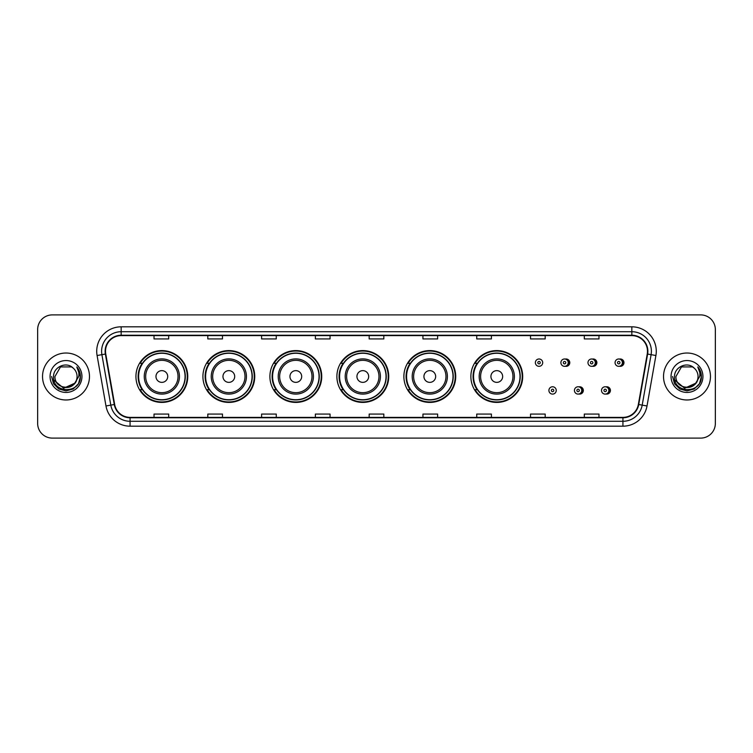 <?xml version="1.0" encoding="UTF-8"?>
<svg xmlns="http://www.w3.org/2000/svg" width="753" height="753" viewBox="0 0 753 753"><rect width="100%" height="100%" fill="white"/><g stroke="black" fill="none" stroke-linecap="round" stroke-linejoin="round"><path stroke-width="1.13" d="M470.87 376.5A25.913 25.913 0 0 0 496.782 402.413A25.913 25.913 0 0 0 522.695 376.5A25.913 25.913 0 0 0 496.782 350.587A25.913 25.913 0 0 0 470.87 376.5M403.881 376.5A25.913 25.913 0 0 0 429.794 402.413A25.913 25.913 0 0 0 455.716 376.5A25.913 25.913 0 0 0 429.794 350.587A25.913 25.913 0 0 0 403.881 376.5M336.892 376.5A25.913 25.913 0 0 0 362.805 402.413A25.913 25.913 0 0 0 388.727 376.5A25.913 25.913 0 0 0 362.805 350.587A25.913 25.913 0 0 0 336.892 376.5M269.903 376.5A25.913 25.913 0 0 0 295.825 402.413A25.913 25.913 0 0 0 321.738 376.5A25.913 25.913 0 0 0 295.825 350.587A25.913 25.913 0 0 0 269.903 376.5M202.915 376.5A25.913 25.913 0 0 0 228.837 402.413A25.913 25.913 0 0 0 254.749 376.5A25.913 25.913 0 0 0 228.837 350.587A25.913 25.913 0 0 0 202.915 376.5M135.935 376.5A25.913 25.913 0 0 0 161.848 402.413A25.913 25.913 0 0 0 187.761 376.5A25.913 25.913 0 0 0 161.848 350.587A25.913 25.913 0 0 0 135.935 376.5M578.878 394.017A3.671 3.671 0 0 0 583.33 390.44A3.671 3.671 0 0 0 578.878 386.854M605.967 394.017A3.671 3.671 0 0 0 610.419 390.44A3.671 3.671 0 0 0 605.967 386.854M565.334 366.25A3.671 3.671 0 0 0 569.786 362.664A3.671 3.671 0 0 0 565.334 359.077M592.423 366.25A3.671 3.671 0 0 0 596.875 362.664A3.671 3.671 0 0 0 592.423 359.077M619.512 366.25A3.671 3.671 0 0 0 623.964 362.664A3.671 3.671 0 0 0 619.512 359.077M142.148 389.706A23.71 23.71 0 0 1 142.148 363.294M209.136 389.706A23.71 23.71 0 0 1 209.136 363.294M276.125 389.706A23.71 23.71 0 0 1 276.125 363.294M343.104 389.706A23.71 23.71 0 0 1 343.104 363.294M410.093 389.706A23.71 23.71 0 0 1 410.093 363.294M477.082 389.706A23.71 23.71 0 0 1 477.082 363.294M37.65 329.56L37.65 423.44A14.665 14.665 0 0 0 52.315 438.105L700.685 438.105A14.665 14.665 0 0 0 715.35 423.44L715.35 329.56A14.665 14.665 0 0 0 700.685 314.895L52.315 314.895A14.665 14.665 0 0 0 37.65 329.56L37.65 423.44M42.535 376.5A23.475 23.475 0 0 0 66.01 399.975A23.475 23.475 0 0 0 89.475 376.5A23.475 23.475 0 0 0 66.01 353.025A23.475 23.475 0 0 0 42.535 376.5A23.475 23.475 0 0 0 66.01 399.975A23.475 23.475 0 0 0 89.475 376.5A23.475 23.475 0 0 0 66.01 353.025A23.475 23.475 0 0 0 42.535 376.5M663.525 376.5A23.475 23.475 0 0 0 686.99 399.975A23.475 23.475 0 0 0 710.465 376.5A23.475 23.475 0 0 0 686.99 353.025A23.475 23.475 0 0 0 663.525 376.5A23.475 23.475 0 0 0 686.99 399.975A23.475 23.475 0 0 0 710.465 376.5A23.475 23.475 0 0 0 686.99 353.025A23.475 23.475 0 0 0 663.525 376.5M105.514 351.265A15.644 15.644 0 0 1 121.167 335.622L631.833 335.622A15.644 15.644 0 0 1 647.241 353.985L638.346 404.446A15.644 15.644 0 0 1 622.938 417.378L130.062 417.378A15.644 15.644 0 0 1 114.654 404.446L105.759 353.985A15.644 15.644 0 0 1 105.514 351.265M105.128 351.265A16.039 16.039 0 0 0 105.373 354.051L114.268 404.512A16.039 16.039 0 0 0 130.062 417.764L622.938 417.764A16.039 16.039 0 0 0 638.732 404.512L647.627 354.051A16.039 16.039 0 0 0 631.833 335.236L121.167 335.236A16.039 16.039 0 0 0 105.128 351.265M97.09 355.52A24.444 24.444 0 0 1 121.167 326.821L631.833 326.821A24.444 24.444 0 0 1 655.91 355.52L647.015 405.98A24.444 24.444 0 0 1 622.938 426.179L130.062 426.179A24.444 24.444 0 0 1 105.985 405.98L97.09 355.52L101.9 354.663A19.559 19.559 0 0 1 121.167 331.715L631.833 331.715A19.559 19.559 0 0 1 651.1 354.663L642.196 405.123A19.559 19.559 0 0 1 622.938 421.285L130.062 421.285A19.559 19.559 0 0 1 110.804 405.123L101.9 354.663A19.559 19.559 0 0 1 101.608 351.265M700.685 314.895L52.315 314.895M52.315 438.105L700.685 438.105M715.35 423.44L715.35 329.56M638.732 404.512L642.196 405.123L651.1 354.663L655.91 355.52M369.168 335.622L369.168 338.935L383.832 338.935L383.832 335.622M315.375 335.622L315.375 338.935L330.049 338.935L330.049 335.622M261.592 335.622L261.592 338.935L276.266 338.935L276.266 335.622M207.809 335.622L207.809 338.935L222.474 338.935L222.474 335.622M154.026 335.622L154.026 338.935L168.691 338.935L168.691 335.622M422.951 335.622L422.951 338.935L437.625 338.935L437.625 335.622M476.734 335.622L476.734 338.935L491.408 338.935L491.408 335.622M530.526 335.622L530.526 338.935L545.191 338.935L545.191 335.622M584.309 335.622L584.309 338.935L598.974 338.935L598.974 335.622M383.832 417.378L383.832 414.065L369.168 414.065L369.168 417.378M330.049 417.378L330.049 414.065L315.375 414.065L315.375 417.378M276.266 417.378L276.266 414.065L261.592 414.065L261.592 417.378M222.474 417.378L222.474 414.065L207.809 414.065L207.809 417.378M168.691 417.378L168.691 414.065L154.026 414.065L154.026 417.378M437.625 417.378L437.625 414.065L422.951 414.065L422.951 417.378M491.408 417.378L491.408 414.065L476.734 414.065L476.734 417.378M545.191 417.378L545.191 414.065L530.526 414.065L530.526 417.378M598.974 417.378L598.974 414.065L584.309 414.065L584.309 417.378M74.481 383.597C68.608 391.532 54.385 386.458 54.96 376.5C54.282 390.76 77.738 390.76 77.06 376.5C77.738 390.76 54.282 390.76 54.96 376.5L60.485 366.927L71.535 366.927L73.248 368.151C66.471 361.035 53.407 366.899 53.529 376.5C52.286 393.565 79.95 394.007 80.402 377.328L80.42 376.5C80.383 372.876 79.178 369.695 76.806 366.946C78.613 369.911 79.244 373.093 78.707 376.5L74.481 383.597A11.05 11.05 0 0 0 77.06 376.5C77.738 390.76 54.282 390.76 54.96 376.5L60.485 366.927M77.06 376.5A11.05 11.05 0 0 0 73.248 368.151M75.187 383.013L63.657 388.237L53.877 380.086M50.065 376.5A15.945 15.945 0 0 0 66.01 392.445A15.945 15.945 0 0 0 81.955 376.5A15.945 15.945 0 0 0 66.01 360.555A15.945 15.945 0 0 0 50.065 376.5M76.806 366.946L80.42 376.924L79.743 372.133L80.42 376.924L79.743 372.133L80.42 376.924L76.91 367.069L80.42 376.914L76.91 367.069L80.42 376.5L78.491 383.71L73.22 388.981L66.01 390.911L58.8 388.981L53.529 383.71L51.599 376.5M76.91 367.069L80.42 376.924M167.712 376.5A5.864 5.864 0 0 0 161.848 370.636A5.864 5.864 0 0 0 155.975 376.5A5.864 5.864 0 0 0 161.848 382.364A5.864 5.864 0 0 0 167.712 376.5M179.449 376.5A17.601 17.601 0 0 0 161.848 358.899A17.601 17.601 0 0 0 144.247 376.5A17.601 17.601 0 0 0 161.848 394.101A17.601 17.601 0 0 0 179.449 376.5A17.601 17.601 0 0 1 161.848 394.101A17.601 17.601 0 0 1 144.247 376.5M185.069 376.5A23.23 23.23 0 0 0 161.848 353.27A23.23 23.23 0 0 0 138.618 376.5A23.23 23.23 0 0 0 161.848 399.73A23.23 23.23 0 0 0 185.069 376.5M187.271 376.5A25.423 25.423 0 0 1 140.114 389.706L142.477 389.706A23.447 23.447 0 0 0 185.294 376.556A23.447 23.447 0 0 0 142.477 363.294L140.114 363.294A25.423 25.423 0 0 1 187.271 376.5M234.701 376.5A5.864 5.864 0 0 0 228.837 370.636A5.864 5.864 0 0 0 222.963 376.5A5.864 5.864 0 0 0 228.837 382.364A5.864 5.864 0 0 0 234.701 376.5M246.438 376.5A17.601 17.601 0 0 0 228.837 358.899A17.601 17.601 0 0 0 211.235 376.5A17.601 17.601 0 0 0 228.837 394.101A17.601 17.601 0 0 0 246.438 376.5A17.601 17.601 0 0 1 228.837 394.101A17.601 17.601 0 0 1 211.235 376.5M252.057 376.5A23.23 23.23 0 0 0 228.837 353.27A23.23 23.23 0 0 0 205.607 376.5A23.23 23.23 0 0 0 228.837 399.73A23.23 23.23 0 0 0 252.057 376.5M254.26 376.5A25.423 25.423 0 0 1 207.103 389.706L209.456 389.706A23.447 23.447 0 0 0 252.274 376.556A23.447 23.447 0 0 0 209.456 363.294L207.103 363.294A25.423 25.423 0 0 1 254.26 376.5M301.689 376.5A5.864 5.864 0 0 0 295.825 370.636A5.864 5.864 0 0 0 289.952 376.5A5.864 5.864 0 0 0 295.825 382.364A5.864 5.864 0 0 0 301.689 376.5M313.427 376.5A17.601 17.601 0 0 0 295.825 358.899A17.601 17.601 0 0 0 278.215 376.5A17.601 17.601 0 0 0 295.825 394.101A17.601 17.601 0 0 0 313.427 376.5A17.601 17.601 0 0 1 295.825 394.101A17.601 17.601 0 0 1 278.215 376.5M319.046 376.5A23.23 23.23 0 0 0 295.825 353.27A23.23 23.23 0 0 0 272.595 376.5A23.23 23.23 0 0 0 295.825 399.73A23.23 23.23 0 0 0 319.046 376.5M321.249 376.5A25.423 25.423 0 0 1 274.092 389.706L276.445 389.706A23.447 23.447 0 0 0 319.263 376.556A23.447 23.447 0 0 0 276.445 363.294L274.092 363.294A25.423 25.423 0 0 1 321.249 376.5M368.678 376.5A5.864 5.864 0 0 0 362.805 370.636A5.864 5.864 0 0 0 356.941 376.5A5.864 5.864 0 0 0 362.805 382.364A5.864 5.864 0 0 0 368.678 376.5M380.416 376.5A17.601 17.601 0 0 0 362.805 358.899A17.601 17.601 0 0 0 345.203 376.5A17.601 17.601 0 0 0 362.805 394.101A17.601 17.601 0 0 0 380.416 376.5A17.601 17.601 0 0 1 362.805 394.101A17.601 17.601 0 0 1 345.203 376.5M386.035 376.5A23.23 23.23 0 0 0 362.805 353.27A23.23 23.23 0 0 0 339.584 376.5A23.23 23.23 0 0 0 362.805 399.73A23.23 23.23 0 0 0 386.035 376.5M388.237 376.5A25.423 25.423 0 0 1 341.081 389.706L343.434 389.706A23.447 23.447 0 0 0 386.251 376.556A23.447 23.447 0 0 0 343.434 363.294L341.081 363.294A25.423 25.423 0 0 1 388.237 376.5M435.667 376.5A5.864 5.864 0 0 0 429.794 370.636A5.864 5.864 0 0 0 423.93 376.5A5.864 5.864 0 0 0 429.794 382.364A5.864 5.864 0 0 0 435.667 376.5M447.395 376.5A17.601 17.601 0 0 0 429.794 358.899A17.601 17.601 0 0 0 412.192 376.5A17.601 17.601 0 0 0 429.794 394.101A17.601 17.601 0 0 0 447.395 376.5A17.601 17.601 0 0 1 429.794 394.101A17.601 17.601 0 0 1 412.192 376.5M453.024 376.5A23.23 23.23 0 0 0 429.794 353.27A23.23 23.23 0 0 0 406.573 376.5A23.23 23.23 0 0 0 429.794 399.73A23.23 23.23 0 0 0 453.024 376.5M455.226 376.5A25.423 25.423 0 0 1 408.07 389.706L410.423 389.706A23.447 23.447 0 0 0 453.24 376.556A23.447 23.447 0 0 0 410.423 363.294L408.07 363.294A25.423 25.423 0 0 1 455.226 376.5M502.656 376.5A5.864 5.864 0 0 0 496.782 370.636A5.864 5.864 0 0 0 490.918 376.5A5.864 5.864 0 0 0 496.782 382.364A5.864 5.864 0 0 0 502.656 376.5M514.384 376.5A17.601 17.601 0 0 0 496.782 358.899A17.601 17.601 0 0 0 479.181 376.5A17.601 17.601 0 0 0 496.782 394.101A17.601 17.601 0 0 0 514.384 376.5A17.601 17.601 0 0 1 496.782 394.101A17.601 17.601 0 0 1 479.181 376.5M520.012 376.5A23.23 23.23 0 0 0 496.782 353.27A23.23 23.23 0 0 0 473.562 376.5A23.23 23.23 0 0 0 496.782 399.73A23.23 23.23 0 0 0 520.012 376.5M522.215 376.5A25.423 25.423 0 0 1 475.058 389.706L477.411 389.706A23.447 23.447 0 0 0 520.229 376.556A23.447 23.447 0 0 0 477.411 363.294L475.058 363.294A25.423 25.423 0 0 1 522.215 376.5M698.04 376.5C698.718 390.76 675.262 390.76 675.94 376.5L681.465 366.927L692.515 366.927L694.228 368.151C687.451 361.035 674.387 366.899 674.509 376.5C673.267 393.565 700.93 394.007 701.382 377.328L701.401 376.5C701.363 372.876 700.158 369.695 697.786 366.946C699.593 369.911 700.224 373.093 699.688 376.5L695.461 383.597A11.05 11.05 0 0 0 698.04 376.5C698.718 390.76 675.262 390.76 675.94 376.5C675.262 390.76 698.718 390.76 698.04 376.5A11.05 11.05 0 0 0 694.228 368.151M695.461 383.597C689.597 391.532 675.366 386.458 675.94 376.5M696.167 383.013L684.637 388.237L674.857 380.086M671.045 376.5A15.945 15.945 0 0 0 686.99 392.445A15.945 15.945 0 0 0 702.935 376.5A15.945 15.945 0 0 0 686.99 360.555A15.945 15.945 0 0 0 671.045 376.5M697.786 366.946L701.401 376.924L700.723 372.133L701.401 376.924L700.723 372.133L701.401 376.924L697.89 367.069L701.401 376.914L697.89 367.069L701.401 376.5L699.471 383.71L694.2 388.981L686.99 390.911L679.78 388.981L674.509 383.71L672.58 376.5M697.89 367.069L701.401 376.924M542.697 362.664A3.671 3.671 0 0 1 539.035 366.325A3.671 3.671 0 0 1 535.364 362.664A3.671 3.671 0 0 1 539.035 358.993A3.671 3.671 0 0 1 542.697 362.664A3.671 3.671 0 0 0 539.035 358.993A3.671 3.671 0 0 0 535.364 362.664M568.223 362.664A3.671 3.671 0 0 1 564.552 366.325A3.671 3.671 0 0 1 560.891 362.664A3.671 3.671 0 0 1 564.552 358.993A3.671 3.671 0 0 1 568.223 362.664A3.671 3.671 0 0 0 564.552 358.993A3.671 3.671 0 0 0 560.891 362.664M595.312 362.664A3.671 3.671 0 0 1 591.642 366.325A3.671 3.671 0 0 1 587.98 362.664A3.671 3.671 0 0 1 591.642 358.993A3.671 3.671 0 0 1 595.312 362.664A3.671 3.671 0 0 0 591.642 358.993A3.671 3.671 0 0 0 587.98 362.664M622.402 362.664A3.671 3.671 0 0 1 618.731 366.325A3.671 3.671 0 0 1 615.06 362.664A3.671 3.671 0 0 1 618.731 358.993A3.671 3.671 0 0 1 622.402 362.664A3.671 3.671 0 0 0 618.731 358.993A3.671 3.671 0 0 0 615.06 362.664M548.909 390.44A3.671 3.671 0 0 1 552.57 386.769A3.671 3.671 0 0 1 556.241 390.44A3.671 3.671 0 0 1 552.57 394.101A3.671 3.671 0 0 1 548.909 390.44A3.671 3.671 0 0 0 552.57 394.101A3.671 3.671 0 0 0 556.241 390.44M574.435 390.44A3.671 3.671 0 0 1 578.097 386.769A3.671 3.671 0 0 1 581.768 390.44A3.671 3.671 0 0 1 578.097 394.101A3.671 3.671 0 0 1 574.435 390.44A3.671 3.671 0 0 0 578.097 394.101A3.671 3.671 0 0 0 581.768 390.44M601.515 390.44A3.671 3.671 0 0 1 605.186 386.769A3.671 3.671 0 0 1 608.857 390.44A3.671 3.671 0 0 1 605.186 394.101A3.671 3.671 0 0 1 601.515 390.44A3.671 3.671 0 0 0 605.186 394.101A3.671 3.671 0 0 0 608.857 390.44M631.833 326.821L631.833 335.236M101.9 354.663L105.373 354.051M130.062 426.179L130.062 417.764M622.938 417.764L622.938 426.179M105.985 405.98L114.268 404.512M647.627 354.051L651.1 354.663M121.167 326.821L121.167 335.236M642.196 405.123L647.015 405.98M178.019 376.5A16.171 16.171 0 0 0 161.848 360.329A16.171 16.171 0 0 0 145.677 376.5A16.171 16.171 0 0 0 161.848 392.671A16.171 16.171 0 0 0 178.019 376.5M245.007 376.5A16.171 16.171 0 0 0 228.837 360.329A16.171 16.171 0 0 0 212.666 376.5A16.171 16.171 0 0 0 228.837 392.671A16.171 16.171 0 0 0 245.007 376.5M311.996 376.5A16.171 16.171 0 0 0 295.825 360.329A16.171 16.171 0 0 0 279.655 376.5A16.171 16.171 0 0 0 295.825 392.671A16.171 16.171 0 0 0 311.996 376.5M378.975 376.5A16.171 16.171 0 0 0 362.805 360.329A16.171 16.171 0 0 0 346.634 376.5A16.171 16.171 0 0 0 362.805 392.671A16.171 16.171 0 0 0 378.975 376.5M445.964 376.5A16.171 16.171 0 0 0 429.794 360.329A16.171 16.171 0 0 0 413.623 376.5A16.171 16.171 0 0 0 429.794 392.671A16.171 16.171 0 0 0 445.964 376.5M512.953 376.5A16.171 16.171 0 0 0 496.782 360.329A16.171 16.171 0 0 0 480.612 376.5A16.171 16.171 0 0 0 496.782 392.671A16.171 16.171 0 0 0 512.953 376.5M537.811 362.664A1.224 1.224 0 0 0 539.035 363.887A1.224 1.224 0 0 0 540.249 362.664A1.224 1.224 0 0 0 539.035 361.44A1.224 1.224 0 0 0 537.811 362.664M567.931 359.473A4.65 4.65 0 0 1 567.931 365.845M563.329 362.664A1.224 1.224 0 0 0 564.552 363.887A1.224 1.224 0 0 0 565.776 362.664A1.224 1.224 0 0 0 564.552 361.44A1.224 1.224 0 0 0 563.329 362.664M595.021 359.473A4.65 4.65 0 0 1 595.021 365.845M590.418 362.664A1.224 1.224 0 0 0 591.642 363.887A1.224 1.224 0 0 0 592.865 362.664A1.224 1.224 0 0 0 591.642 361.44A1.224 1.224 0 0 0 590.418 362.664M622.11 359.473A4.65 4.65 0 0 1 622.11 365.845M617.507 362.664A1.224 1.224 0 0 0 618.731 363.887A1.224 1.224 0 0 0 619.954 362.664A1.224 1.224 0 0 0 618.731 361.44A1.224 1.224 0 0 0 617.507 362.664M553.794 390.44A1.224 1.224 0 0 0 552.57 389.216A1.224 1.224 0 0 0 551.356 390.44A1.224 1.224 0 0 0 552.57 391.654A1.224 1.224 0 0 0 553.794 390.44M581.476 387.249A4.65 4.65 0 0 1 581.476 393.621M579.321 390.44A1.224 1.224 0 0 0 578.097 389.216A1.224 1.224 0 0 0 576.873 390.44A1.224 1.224 0 0 0 578.097 391.654A1.224 1.224 0 0 0 579.321 390.44M608.565 387.249A4.65 4.65 0 0 1 608.565 393.621M606.41 390.44A1.224 1.224 0 0 0 605.186 389.216A1.224 1.224 0 0 0 603.962 390.44A1.224 1.224 0 0 0 605.186 391.654A1.224 1.224 0 0 0 606.41 390.44"/></g></svg>
